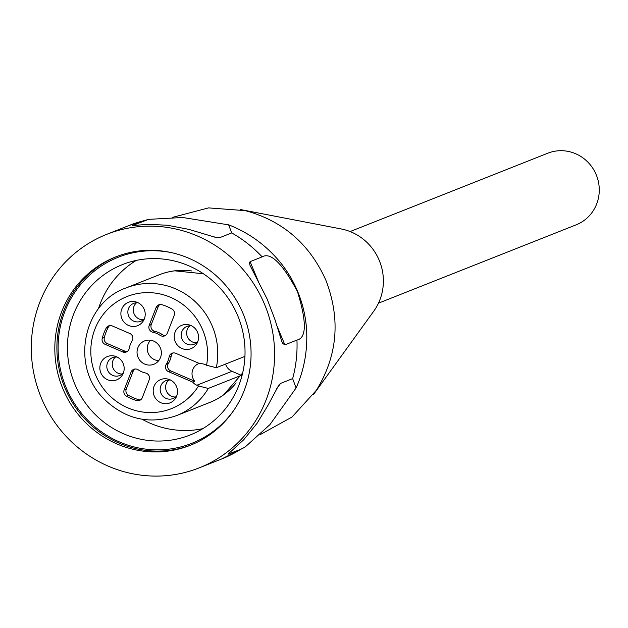 <?xml version="1.0" encoding="UTF-8"?>
<svg xmlns="http://www.w3.org/2000/svg" width="628" height="628" viewBox="0 0 628 628"><rect width="100%" height="100%" fill="white"/><g stroke="black" fill="none" stroke-linecap="round" stroke-linejoin="round"><path stroke-width="0.94" d="M316.567 389.964C337.621 355.456 340.714 318.843 325.838 280.135C309.58 244.009 282.812 220.868 245.54 210.718M219.635 237.706L231.701 232.925L228.655 224.855L182.709 217.508L148.569 219.353L132.422 225.562L147.878 224.345L167.284 225.224L188.855 229.361L215.914 237.486L219.635 237.706L213.167 236.772M104.484 235.257A125.592 121.016 -111.6 0 0 37.923 388.787A125.592 121.016 -111.6 0 0 183.439 472.86A125.592 121.016 -111.6 0 0 199.217 467.868A125.592 121.016 -111.6 0 0 265.448 306.535A125.592 121.016 -111.6 0 0 106.674 234.362A125.592 121.016 -111.6 0 0 104.484 235.257M240.665 449.358L228.097 454.107L243.75 439.718L257.033 423.35L268.054 405.225L278.793 385.121L280.583 383.402L292.648 378.621L296.078 387.978L269.985 424.567L245.226 446.94L240.665 449.358A125.592 121.016 -111.6 0 1 221.684 458.966L199.217 467.868M296.95 340.07L284.884 344.851L282.851 343.547L281.846 341.53L275.025 319.793L267.19 299.116L249.952 265.228L249.41 262.873L250.085 261.656L262.151 256.876C270.644 251.899 282.396 263.415 297.405 291.431C306.778 321.826 306.629 338.037 296.95 340.07A125.592 121.016 -111.6 0 1 292.648 378.621M202.868 428.649A91.68 88.344 68.4 0 1 142.148 419.269M98.392 308.858A91.68 88.344 68.4 0 1 136.205 260.439M120.851 265.244A91.68 88.344 -111.6 0 0 74.434 383.198A91.68 88.344 -111.6 0 0 190.001 435.047A91.68 88.344 -111.6 0 0 237.682 315.601A91.68 88.344 -111.6 0 0 122.452 264.584A91.68 88.344 -111.6 0 0 120.851 265.244M171.562 252.652A100.056 96.414 -111.6 0 0 116.416 257.99A100.056 96.414 -111.6 0 0 79.717 410.979A100.056 96.414 -111.6 0 0 233.961 410.1M116.667 256.53A101.312 97.623 -111.6 0 0 115.929 256.836A101.312 97.623 -111.6 0 0 64.425 386.644A101.312 97.623 -111.6 0 0 191.304 444.883M113.849 257.661A101.312 97.623 -111.6 0 0 62.557 388.002A101.312 97.623 -111.6 0 0 190.268 445.299A101.312 97.623 -111.6 0 0 243.703 315.154A101.312 97.623 -111.6 0 0 115.623 256.938A101.312 97.623 -111.6 0 0 113.849 257.661M175.573 396.998A9.632 9.279 68.4 0 1 168.838 380.011M196.611 342.762A9.632 9.279 68.4 0 1 189.876 325.767M143.263 319.762A9.632 9.279 68.4 0 1 136.527 302.774M122.224 374.005A9.632 9.279 68.4 0 1 115.489 357.01M140.601 399.848A5.024 4.843 68.4 0 1 138.568 399.683A50.232 48.411 68.4 0 1 128.512 395.35A5.024 4.843 68.4 0 1 126.259 389.038L133.175 371.203A5.024 4.843 68.4 0 1 134.863 369.021M176.821 395.687A9.632 9.279 68.4 0 1 160.862 393.002A9.632 9.279 68.4 0 1 170.651 380.113M197.859 341.444A9.632 9.279 68.4 0 1 181.9 338.759A9.632 9.279 68.4 0 1 191.689 325.869M165.619 335.352A5.024 4.843 68.4 0 1 162.228 334.536A20.928 20.167 -111.6 0 0 154.928 331.388A5.024 4.843 68.4 0 1 151.277 324.543L158.193 306.707A5.024 4.843 68.4 0 1 159.881 304.525M144.511 318.451A9.632 9.279 68.4 0 1 128.552 315.766A9.632 9.279 68.4 0 1 138.341 302.869M127.311 351.445A5.024 4.843 68.4 0 1 124.768 351.091L107.223 343.524A5.024 4.843 68.4 0 1 104.311 337.495A50.232 48.411 68.4 0 1 108.275 327.267A5.024 4.843 68.4 0 1 109.735 325.587M123.473 372.687A9.632 9.279 68.4 0 1 107.514 370.002A9.632 9.279 68.4 0 1 117.303 357.112M150.634 340.235A11.885 11.453 -111.6 0 0 148.122 353.03A11.885 11.453 -111.6 0 0 158.719 360.629M126.259 389.038L124.179 389.862A5.024 4.843 -111.6 0 0 126.432 396.174L128.512 395.35M138.568 399.683L136.488 400.507A50.232 48.411 68.4 0 1 126.432 396.174M136.488 400.507A5.024 4.843 -111.6 0 0 142.289 397.673L149.205 379.838A5.024 4.843 -111.6 0 0 145.555 372.993A20.928 20.167 -111.6 0 1 138.254 369.845A5.024 4.843 -111.6 0 0 131.095 372.027L133.175 371.203M124.179 389.862L131.095 372.027M176.515 386.534A12.56 12.105 68.4 0 1 176.076 397.398A12.56 12.105 68.4 0 1 160.313 402.462A12.56 12.105 68.4 0 1 153.986 386.487A12.56 12.105 68.4 0 1 168.932 379.375A12.56 12.105 68.4 0 1 176.515 386.534M166.263 364.287A5.024 4.843 -111.6 0 0 168.579 371.697L192.647 382.075L194.727 381.251L170.659 370.873A5.024 4.843 68.4 0 1 168.343 363.463L166.263 364.287A20.928 20.167 -111.6 0 0 169.144 356.869L171.224 356.045A5.024 4.843 68.4 0 1 173.171 352.936M168.343 363.463A20.928 20.167 -111.6 0 0 171.224 356.045M192.647 382.075A11.304 10.888 -111.6 0 0 196.862 385.239L198.542 385.961A60.28 58.09 68.4 0 1 101.296 385.639A60.28 58.09 68.4 0 1 136.983 293.637A60.28 58.09 68.4 0 1 206.573 365.245L204.893 364.523A11.304 10.888 -111.6 0 0 199.782 363.667L175.714 353.289A5.024 4.843 -111.6 0 0 169.144 356.869M197.553 332.291A12.56 12.105 68.4 0 1 197.114 343.155A12.56 12.105 68.4 0 1 181.351 348.218A12.56 12.105 68.4 0 1 175.024 332.243A12.56 12.105 68.4 0 1 189.97 325.131A12.56 12.105 68.4 0 1 197.553 332.291M162.228 334.536L160.148 335.36A20.928 20.167 -111.6 0 0 152.847 332.212L154.928 331.388M160.148 335.36A5.024 4.843 -111.6 0 0 167.299 333.178L174.223 315.334A5.024 4.843 -111.6 0 0 171.97 309.031A50.232 48.411 68.4 0 0 161.914 304.69A5.024 4.843 -111.6 0 0 156.113 307.532L158.193 306.707M151.277 324.543L149.197 325.367L156.113 307.532M149.197 325.367A5.024 4.843 -111.6 0 0 152.847 332.212M144.204 309.298A12.56 12.105 68.4 0 1 143.765 320.162A12.56 12.105 68.4 0 1 128.002 325.218A12.56 12.105 68.4 0 1 121.675 309.251A12.56 12.105 68.4 0 1 136.621 302.131A12.56 12.105 68.4 0 1 144.204 309.298M104.311 337.495L102.231 338.319A50.232 48.411 68.4 0 1 106.195 328.091A5.024 4.843 -111.6 0 1 112.279 325.94L129.823 333.507A5.024 4.843 -111.6 0 1 132.131 340.91A20.928 20.167 -111.6 0 0 129.258 348.336A5.024 4.843 -111.6 0 1 122.68 351.916L105.143 344.356L107.223 343.524M102.231 338.319A5.024 4.843 -111.6 0 0 105.143 344.356M123.167 363.534A12.56 12.105 68.4 0 1 122.727 374.398A12.56 12.105 68.4 0 1 106.964 379.461A12.56 12.105 68.4 0 1 100.637 363.486A12.56 12.105 68.4 0 1 115.583 356.374A12.56 12.105 68.4 0 1 123.167 363.534M144.738 364.107A12.56 12.105 68.4 0 1 137.037 351.978A12.56 12.105 68.4 0 1 145.288 340.666A12.56 12.105 68.4 0 1 160.36 347.912A12.56 12.105 68.4 0 1 154.527 363.973A12.56 12.105 68.4 0 1 144.738 364.107M194.727 381.251A11.304 10.888 68.4 0 1 198.793 363.549A11.304 10.888 68.4 0 1 199.178 363.4M206.573 365.245L216.315 367.725L244.936 356.39M241.317 375.348L208.284 388.442L198.542 385.961M241.333 375.316L232.022 371.305A11.304 10.888 68.4 0 1 225.593 364.052M191.807 270.99A68.656 66.16 -111.6 0 0 159.065 274.844L125.985 287.954A68.656 66.16 68.4 0 1 193.887 300.451A68.656 66.16 68.4 0 1 216.315 367.725M208.284 388.442A68.656 66.16 68.4 0 1 176.578 415.603L209.65 402.493A68.656 66.16 -111.6 0 0 236.144 382.876M203.386 273.769L174.623 270.825A68.68 66.183 -111.6 0 0 157.314 275.535M207.899 403.192A68.68 66.183 -111.6 0 0 223.741 394.769L242.683 372.914M313.513 394.541L373.754 311.182A51.912 50.02 -111.6 0 0 341.161 228.953L240.171 209.493M350.102 231.559L547.773 153.216A38.512 37.115 68.4 0 1 596.325 175A38.512 37.115 68.4 0 1 576.826 224.557A38.512 37.115 68.4 0 1 576.151 224.832L378.48 303.167M144.919 220.467A125.592 121.016 -111.6 0 0 129.14 225.46L106.674 234.362M262.151 256.876A125.592 121.016 -111.6 0 0 231.701 232.925M296.102 387.986C304.344 369.445 307.822 349.733 306.535 328.844A115.285 111.093 -111.6 0 0 280.096 262.127C265.872 245.053 248.727 232.627 228.663 224.84M250.085 261.656L258.029 280.637M276.846 325.634L284.884 344.851M280.583 383.402L276.289 389.25M229.675 452.678L228.6 454.138M132.853 225.248L134.164 225.436M168.579 371.697L170.659 370.873M106.195 328.091L108.275 327.267M124.768 351.091L122.68 351.916M232.022 371.305L196.862 385.239M245.54 210.663L208.551 207.892L172.786 217.296M260.212 434.615L292.044 417L316.614 390.012M147.761 219.557L129.14 225.46M244.284 447.529L221.684 458.966M306.535 328.844C304.556 303.897 295.741 281.658 280.096 262.127M176.578 415.603C149.228 424.944 124.941 419.292 103.698 398.639C70.375 365.967 82.959 302.955 125.985 287.954"/></g></svg>
